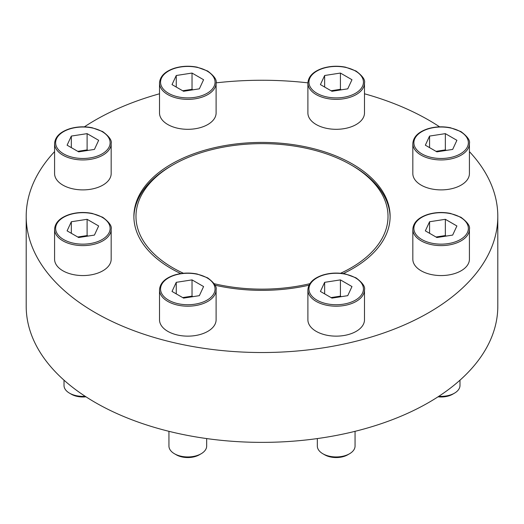 <?xml version="1.0" encoding="UTF-8"?>
<svg xmlns="http://www.w3.org/2000/svg" width="524" height="524" viewBox="0 0 524 524"><rect width="100%" height="100%" fill="white"/><g stroke="black" fill="none" stroke-linecap="round" stroke-linejoin="round"><path stroke-width="0.79" d="M111.173 143.602L111.173 173.555A28.296 16.336 180 0 1 82.877 189.891A28.296 16.336 180 0 1 54.581 173.555L54.581 143.602A28.296 16.336 180 0 0 82.877 159.938A28.296 16.336 180 0 0 111.173 143.602C112.064 140.471 109.228 136.463 102.671 131.57L92.231 127.758C84.403 126.238 76.832 126.585 69.502 128.799C60.05 131.956 55.072 136.895 54.581 143.602M364.488 83.021L364.488 112.974A28.296 16.336 180 0 1 336.192 129.31A28.296 16.336 180 0 1 307.896 112.974L307.896 83.021A28.296 16.336 180 0 0 336.192 99.364A28.296 16.336 180 0 0 364.488 83.021C365.379 79.897 362.549 75.882 355.986 70.995L345.545 67.177C337.725 65.657 330.146 66.004 322.823 68.218C313.365 71.382 308.387 76.314 307.896 83.021M469.419 229.276L469.419 259.223A28.296 16.336 180 0 1 441.123 275.558A28.296 16.336 180 0 1 412.827 259.223L412.827 229.276A28.296 16.336 180 0 0 441.123 245.612A28.296 16.336 180 0 0 469.419 229.276C470.31 226.145 467.474 222.137 460.91 217.244L450.47 213.425C442.649 211.906 435.077 212.253 427.748 214.467C418.29 217.63 413.318 222.562 412.827 229.276M364.488 289.851L364.488 319.804A28.296 16.336 180 0 1 336.192 336.139A28.296 16.336 180 0 1 307.896 319.804L307.896 289.851A28.296 16.336 180 0 0 336.192 306.193A28.296 16.336 180 0 0 364.488 289.851C365.379 286.726 362.549 282.711 355.986 277.825L345.545 274.006C337.725 272.487 330.146 272.834 322.823 275.048C313.365 278.211 308.387 283.143 307.896 289.851M343.22 273.594A128.118 73.969 0 0 0 390.118 216.386A128.118 73.969 0 0 0 352.593 164.084A128.118 73.969 0 0 0 212.973 148.05A128.118 73.969 0 0 0 133.882 216.386A128.118 73.969 0 0 0 171.407 268.694A128.118 73.969 0 0 0 180.78 273.594M215.01 285.2A128.118 73.969 0 0 0 308.99 285.2M54.581 151.632A235.8 136.135 0 0 0 26.2 216.386A235.8 136.135 0 0 0 95.263 312.651A235.8 136.135 0 0 0 352.239 342.165A235.8 136.135 0 0 0 497.8 216.386A235.8 136.135 0 0 0 469.419 151.632M439.616 126.847A235.8 136.135 0 0 0 364.488 93.783M307.902 82.858A235.8 136.135 0 0 0 216.098 82.858M159.512 93.783A235.8 136.135 0 0 0 84.384 126.847M216.104 289.851L216.104 319.804A28.296 16.336 180 0 1 187.808 336.139A28.296 16.336 180 0 1 159.512 319.804L159.512 289.851A28.296 16.336 180 0 0 187.808 306.193A28.296 16.336 180 0 0 216.104 289.851C216.995 286.726 214.159 282.711 207.596 277.825L197.155 274.006C189.334 272.487 181.756 272.834 174.433 275.048C164.975 278.211 160.003 283.143 159.512 289.851M469.419 143.602L469.419 173.555A28.296 16.336 180 0 1 441.123 189.891A28.296 16.336 180 0 1 412.827 173.555L412.827 143.602A28.296 16.336 180 0 0 441.123 159.938A28.296 16.336 180 0 0 469.419 143.602C470.31 140.471 467.474 136.463 460.91 131.57L450.47 127.758C442.649 126.238 435.077 126.585 427.748 128.799C418.29 131.956 413.318 136.895 412.827 143.602M216.104 83.021L216.104 112.974A28.296 16.336 180 0 1 187.808 129.31A28.296 16.336 180 0 1 159.512 112.974L159.512 83.021A28.296 16.336 180 0 0 187.808 99.364A28.296 16.336 180 0 0 216.104 83.021C216.995 79.897 214.159 75.882 207.596 70.995L197.155 67.177C189.334 65.657 181.756 66.004 174.433 68.218C164.975 71.382 160.003 76.314 159.512 83.021M111.173 229.276L111.173 259.223A28.296 16.336 180 0 1 82.877 275.558A28.296 16.336 180 0 1 54.581 259.223L54.581 229.276A28.296 16.336 180 0 0 82.877 245.612A28.296 16.336 180 0 0 111.173 229.276C112.064 226.145 109.228 222.137 102.671 217.244L92.231 213.425C84.403 211.906 76.832 212.253 69.502 214.467C60.05 217.63 55.072 222.562 54.581 229.276M183.426 273.273A126.022 72.757 180 0 1 172.887 164.942A126.022 72.757 180 0 1 351.113 164.942L352.593 165.794A128.118 73.969 180 0 1 390.111 217.244M133.889 217.244A128.118 73.969 180 0 1 171.407 165.794L172.887 164.942M26.2 216.386L26.2 306.239A235.8 136.135 0 0 0 95.263 402.498A235.8 136.135 0 0 0 352.239 432.012A235.8 136.135 0 0 0 497.8 306.239L497.8 216.386M352.593 165.794L351.113 164.942A126.022 72.757 180 0 1 340.567 273.273M309.841 283.7A126.022 72.757 180 0 1 214.159 283.7M355.056 431.324L355.056 446.055A18.864 10.893 180 0 1 349.534 453.758L347.713 454.806A16.29 9.406 180 0 1 324.677 454.806L322.856 453.758A18.864 10.893 180 0 1 317.328 446.055L317.328 438.575M349.534 453.758A18.864 10.893 180 0 1 322.856 453.758M324.644 282.331L320.413 291.442L331.967 298.11L347.746 295.667L351.977 286.556L340.423 279.888L324.644 282.331L324.644 293.879M206.672 438.575L206.672 446.055A18.864 10.893 180 0 1 201.144 453.758L199.323 454.806A16.29 9.406 180 0 1 176.287 454.806L174.466 453.758A18.864 10.893 180 0 1 168.944 446.055L168.944 431.324M201.144 453.758A18.864 10.893 180 0 1 174.466 453.758M176.254 282.331L172.023 291.442L183.577 298.11L199.356 295.667L203.587 286.556L192.033 279.888L176.254 282.331L176.254 293.879M459.987 380.182L459.987 385.481A18.864 10.893 180 0 1 454.459 393.177L452.644 394.231A16.29 9.406 180 0 1 438.031 396.812M454.459 393.177A18.864 10.893 180 0 1 438.837 396.288M429.569 221.75L425.344 230.861L436.892 237.529L452.671 235.086L456.902 225.975L445.348 219.307L429.569 221.75L429.569 233.304M429.569 136.076L425.344 145.187L436.892 151.855L452.671 149.419L456.902 140.308L445.348 133.64L429.569 136.076L429.569 147.63M324.644 75.502L320.413 84.606L331.967 91.281L347.746 88.838L351.977 79.727L340.423 73.059L324.644 75.502L324.644 87.05M176.254 75.502L172.023 84.606L183.577 91.281L199.356 88.838L203.587 79.727L192.033 73.059L176.254 75.502L176.254 87.05M71.33 136.076L67.098 145.187L78.652 151.855L94.431 149.419L98.656 140.308L87.108 133.64L71.33 136.076L71.33 147.63M85.969 396.812A16.29 9.406 180 0 1 71.356 394.231L69.541 393.177A18.864 10.893 180 0 1 64.013 385.481L64.013 380.182M85.163 396.288A18.864 10.893 180 0 1 69.541 393.177M71.33 221.75L67.098 230.861L78.652 237.529L94.431 235.086L98.656 225.975L87.108 219.307L71.33 221.75L71.33 233.304M192.93 296.663L192.033 296.145L192.033 279.888M192.033 296.145L182.679 297.593M87.999 236.082L87.108 235.564L87.108 219.307M87.108 235.564L77.755 237.012M87.999 150.414L87.108 149.897L87.108 133.64M87.108 149.897L77.755 151.344M192.93 89.833L192.033 89.316L192.033 73.059M192.033 89.316L182.679 90.763M341.321 89.833L340.423 89.316L340.423 73.059M340.423 89.316L331.07 90.763M446.245 150.414L445.348 149.897L445.348 133.64M445.348 149.897L436.001 151.344M446.245 236.082L445.348 235.564L445.348 219.307M445.348 235.564L436.001 237.012M341.321 296.663L340.423 296.145L340.423 279.888M340.423 296.145L331.07 297.593M355.462 277.877A27.248 15.733 180 0 1 343.246 304.195A27.248 15.733 180 0 1 309.874 284.925A27.248 15.733 180 0 1 355.462 277.877M207.072 277.877A27.248 15.733 180 0 1 194.856 304.195A27.248 15.733 180 0 1 161.484 284.925A27.248 15.733 180 0 1 207.072 277.877M460.386 217.296A27.248 15.733 180 0 1 448.177 243.614A27.248 15.733 180 0 1 414.805 224.351A27.248 15.733 180 0 1 460.386 217.296M460.386 131.622A27.248 15.733 180 0 1 448.177 157.94A27.248 15.733 180 0 1 414.805 138.677A27.248 15.733 180 0 1 460.386 131.622M355.462 71.041A27.248 15.733 180 0 1 343.246 97.366A27.248 15.733 180 0 1 309.874 78.096A27.248 15.733 180 0 1 355.462 71.041M207.072 71.041A27.248 15.733 180 0 1 194.856 97.366A27.248 15.733 180 0 1 161.484 78.096A27.248 15.733 180 0 1 207.072 71.041M102.147 131.622A27.248 15.733 180 0 1 89.932 157.94A27.248 15.733 180 0 1 56.559 138.677A27.248 15.733 180 0 1 102.147 131.622M102.147 217.296A27.248 15.733 180 0 1 89.932 243.614A27.248 15.733 180 0 1 56.559 224.351A27.248 15.733 180 0 1 102.147 217.296"/></g></svg>
